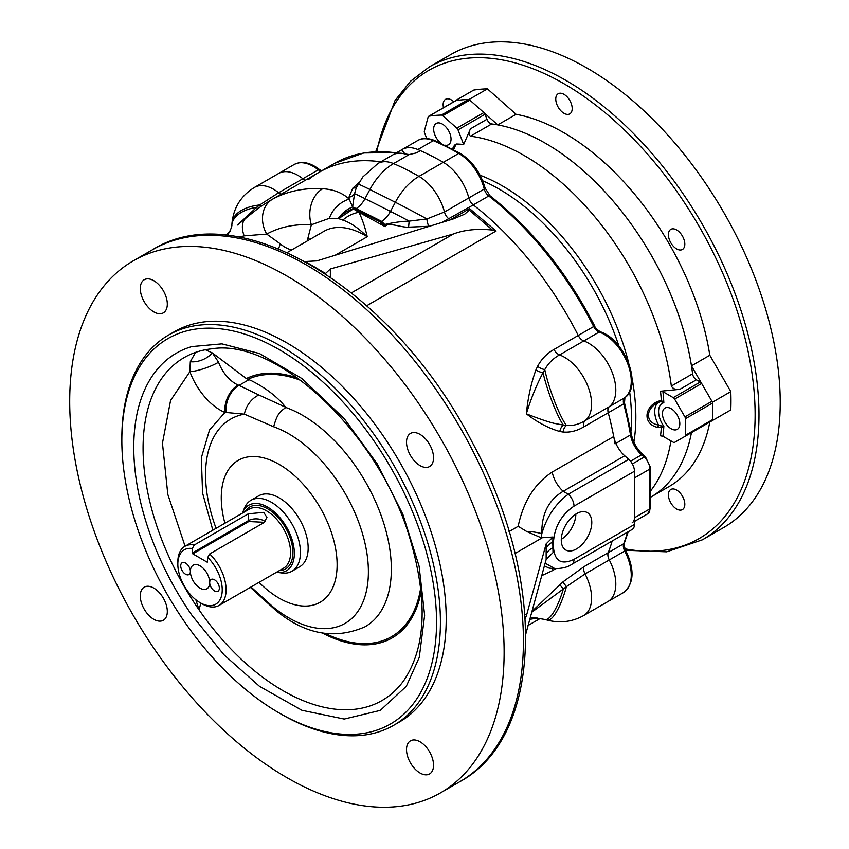 <?xml version="1.0" encoding="UTF-8"?>
<svg xmlns="http://www.w3.org/2000/svg" width="849" height="849" viewBox="0 0 849 849"><rect width="100%" height="100%" fill="white"/><g stroke="black" fill="none" stroke-linecap="round" stroke-linejoin="round"><path stroke-width="1.27" d="M380.83 161.809A248.47 143.46 -120 0 0 319.075 172.315A248.47 143.46 60 0 1 380.83 161.809M405.005 154.009L401.641 149.817A38.226 22.074 60 0 1 402.267 149.435A38.226 22.074 60 0 1 417.857 149.562A275.776 159.219 60 0 1 443.305 162.329A275.776 159.219 -120 0 0 420.372 150.655L416.509 152.884L409.207 154.55L404.931 153.977A38.226 22.074 -120 0 0 396.674 153.499L395.358 153.425L377.943 163.486A38.226 22.074 60 0 1 393.522 163.602L409.207 154.55M430.263 226.036L428.819 226.29A8.193 2.632 80.9 0 1 426.898 218.968L444.483 211.995L468.818 197.955A38.226 22.074 -120 0 0 443.305 162.329A38.226 22.074 60 0 1 468.818 197.955A8.193 4.733 -120 0 0 473.296 204.917A8.193 4.733 60 0 1 468.818 197.955L484.259 189.03A8.193 4.733 -120 0 0 488.737 195.992L473.296 204.917A248.47 143.46 60 0 1 578.243 335.461A248.47 143.46 -120 0 0 473.296 204.917L442.106 222.396M583.762 340.948A8.193 4.733 60 0 1 578.243 335.461A8.193 4.733 -120 0 0 583.762 340.948A38.226 22.074 60 0 1 612.182 372.414A38.226 22.074 60 0 1 609.274 406.692A38.226 22.074 -120 0 0 612.182 372.414A38.226 22.074 -120 0 0 583.762 340.948L559.544 354.924C553.251 358.352 548.327 363.245 544.771 369.58A8.193 3.714 26.2 0 1 537.576 366.344C541.556 358.957 547.032 353.322 554.015 349.448L593.684 326.547A8.193 4.733 -120 0 0 599.203 332.023L583.762 340.948M624.715 455.786L563.195 491.295C548.592 499.902 541.471 514.038 541.821 533.703C546.745 516.818 555.564 503.669 568.278 494.235A10.92 6.304 60 0 1 574.009 506.153C561.518 514.727 554.673 526.571 553.495 541.683L553.495 547.509C554.673 561.253 561.507 565.201 574.009 559.353A10.92 6.304 60 0 1 571.748 564.352L632.187 529.458A10.92 6.304 -120 0 0 634.447 524.459L634.447 471.259A10.92 6.304 -120 0 0 628.727 459.341L624.715 455.786A21.841 12.608 60 0 1 613.731 436.545A248.47 143.46 -120 0 0 608.224 412.752A8.193 4.733 60 0 1 609.274 406.692A8.193 4.733 -120 0 0 608.224 412.752A248.47 143.46 60 0 1 615.047 443.868M608.224 552.678A248.47 143.46 -120 0 0 612.171 541.015A248.47 143.46 60 0 1 608.224 552.678A8.193 4.733 -120 0 0 609.274 559.947A8.193 4.733 60 0 1 608.224 552.678L623.675 543.763A8.193 4.733 -120 0 0 624.715 551.033L609.274 559.947A38.226 22.074 60 0 1 607.895 601.57A38.226 22.074 -120 0 0 609.274 559.947L585.057 573.935L566.453 586.627A8.193 1.029 48.5 0 1 563.067 581.788L584.006 566.665L608.224 552.678M260.93 206.519A8.193 0.785 56.7 0 1 259.667 204.98L278.631 192.744L302.849 178.757A38.226 22.074 -120 0 0 278.727 173.429A38.226 22.074 60 0 1 302.849 178.757A8.193 4.733 -120 0 0 305.502 180.158A8.193 4.733 60 0 1 302.849 178.757L318.301 169.842A8.193 4.733 -120 0 0 320.943 171.233M239.036 237.104L244.151 235.884A27.306 15.091 49.9 0 1 245.828 218.246L245.828 218.246C262.118 204.927 262.638 205.373 270.767 200.205L272.561 199.197A248.47 143.46 60 0 1 322.716 188.722C333.657 189.433 342.487 192.893 349.183 199.101L348.939 197.233L352.802 188.16L359.138 182.482M396.674 153.499C393.978 154.253 394.35 153.775 397.788 152.045L401.641 149.817M428.819 226.29L408.581 227.161C401.694 227.808 387.314 221.483 385.213 226.694L358.978 212.303C362.364 219.36 365.112 227.511 367.235 236.733L335.122 255.273M351.518 292.809L453.377 234.006C464.456 229.803 477.488 228.498 492.484 230.09L469.253 210.096L469.603 208.652L496.071 231.034L366.768 305.693M526.751 531.527L541.28 537.81L541.821 533.703A21.841 8.352 7.3 0 0 526.751 531.527L518.166 526.316C523.271 501.717 534.615 483.633 552.211 472.065L613.731 436.545M615.886 443.39L630.499 434.953A248.47 143.46 -120 0 0 623.675 403.837L584.006 426.739C577.182 430.846 570.21 432.619 563.067 432.035L559.799 431.494C548.56 428.267 537.417 422.377 526.348 413.813C527.908 397.873 531.092 383.239 535.91 369.92L537.576 366.344M628.727 459.341L568.278 494.235L563.195 491.295A21.841 12.608 60 0 1 552.211 472.065M576.524 513.677A21.575 12.459 -60 0 1 587.073 512.478A21.575 12.459 -60 0 1 587.317 537.534A21.575 12.459 -60 0 1 565.498 549.844A21.575 12.459 -60 0 1 562.494 532.482A21.575 12.459 -60 0 1 576.524 513.677M571.748 564.352L571.748 564.352C567.832 567.153 562.208 568.575 554.864 568.618L549.091 568.108L544.389 565.912M555.798 568.681L552.211 570.751A21.841 12.608 60 0 1 553.028 568.459M531.845 611.567L563.067 581.788M552.211 570.751L541.704 575.664M537.576 618.051L529.712 619.346M356.877 186.653A8.193 6.75 39.1 0 1 352.802 188.16M377.943 163.486L362.841 176.921L356.198 187.937L354.542 193.731A8.193 7.408 -5.5 0 1 348.939 197.233M322.716 188.722A27.306 20.854 93.2 0 0 311.36 224.773L329.348 218.32A27.306 23.602 -43.8 0 1 349.183 199.101L352.611 206.986L356.739 208.843A8.193 5.349 113.8 0 0 355.742 209.576L380.639 222.109L385.213 226.694L384.735 224.486C393.904 222.406 402.033 221.292 409.144 221.133L408.581 227.161M272.561 199.197A27.306 22.297 61.4 0 0 266.713 234.101C279.618 227.023 294.507 223.913 311.36 224.773L307.964 237.964A32.761 18.922 60 0 1 307.306 240.925M244.151 235.884L266.713 234.101L280.159 243.78A21.841 9.636 -50.3 0 1 278.483 248.789M237.773 224.773L256.6 207.358L257.672 208.865M383.217 224.507A8.193 6.198 175.4 0 1 384.735 224.486L381.636 221.366L356.739 208.843L353.343 208.939L358.978 212.303A27.306 23.22 158.5 0 0 342.858 220.135C350.276 222.502 358.405 228.031 367.235 236.733A81.918 47.289 -120 0 0 323.989 231.299L287.185 252.546M329.348 218.32L338.602 218.628L353.343 208.939L355.742 209.576M338.242 218.596A27.306 24.037 -43.1 0 1 352.611 206.986L354.542 193.731A38.226 1.22 28.1 0 1 365.017 198.645A275.776 8.787 28.1 0 1 390.466 211.412A38.226 1.22 28.1 0 1 409.144 221.133L426.898 218.968A38.226 1.22 28.1 0 0 395.337 202.285A48.849 29.991 -63.4 0 1 418.982 176.38L458.757 153.414A275.776 159.219 -120 0 0 433.298 140.647L417.857 149.562M535.91 369.92A8.193 3.428 -158.1 0 0 543.031 372.722C536.557 384.905 530.996 398.595 526.348 413.813C538.775 418.706 548.072 421.889 554.248 423.354L563.354 425.105A8.193 5.37 -76.4 0 0 559.799 431.494M563.067 432.035A8.193 5.423 97.7 0 1 566.453 425.466C572.725 425.965 578.922 424.362 585.057 420.679L624.715 397.778A8.193 4.733 -120 0 0 623.675 403.837A2.727 0.934 165 0 0 624.493 402.851L631.306 433.881A2.727 1.21 170.4 0 1 630.499 434.953A21.841 12.608 -120 0 0 641.6 454.831L630.52 461.23M541.28 537.81L553.017 537.014L552.773 542.065A10.92 6.304 0 0 0 553.495 541.683M492.484 230.09L496.071 231.034M469.253 210.096L464.711 214.192L453.207 218.978L316.847 260.887L305.099 261.534M561.285 539.327A20.896 12.066 120 0 0 575.855 514.08M545.132 563.184L554.853 568.618M546.14 548.815A19.113 11.037 -0 0 1 552.773 542.065L553.017 552.625L546.151 559.48L546.151 543.88L553.017 537.014M559.799 584.706L563.354 588.962L531.633 612.362M530.296 617.234L536.483 618.051M536.918 618.083A8.193 7.652 -108.6 0 0 535.91 618.698M286.92 276.031A307.179 177.345 60 0 1 487.591 546.714A307.179 177.345 60 0 1 440.504 792.87A307.179 177.345 60 0 1 133.325 615.514A307.179 177.345 60 0 1 133.325 260.813A307.179 177.345 60 0 1 286.92 276.031M256.6 207.358L259.667 204.98A38.226 21.321 4.6 0 0 232.01 223.022L231.851 225.027A38.226 21.321 -175.4 0 1 256.6 207.358M353.195 208.578C345.925 211.486 341.054 214.839 338.602 218.628L342.858 220.135M228.551 232.52L230.058 231.193A27.306 13.754 50.1 0 0 228.031 235.491M225.983 235.279L228.71 232.361C229.665 232.626 232.403 225.484 231.851 225.027M358.14 184.286A38.226 1.22 28.1 0 1 369.888 189.518L365.017 198.645A19.41 11.918 116.6 0 1 356.315 208.514A27.306 23.019 -23.3 0 0 355.837 208.631A8.193 5.136 110.2 0 0 355.031 209.289M544.771 369.58L543.031 372.722A38.226 5.71 -109.3 0 0 563.354 425.105L566.453 425.466A38.226 5.71 70.7 0 1 544.771 369.58M524.905 614.082L526.603 615.058L546.151 543.88M453.377 234.006L330.357 268.963L325.56 273.474L305.311 261.556M525.807 633.991L546.151 559.48M584.006 566.665A8.193 4.733 60 0 0 585.057 573.935A38.226 22.074 60 0 1 583.666 615.557C572.173 621.893 560.022 623.399 547.244 620.088A38.226 9.891 105 0 0 566.453 586.627L563.354 588.962A38.226 9.891 -75 0 1 544.984 619.483L536.632 618.061M393.756 725.269L399.55 721.926A225.261 130.056 -120 0 0 434.083 541.418A225.261 130.056 -120 0 0 286.92 342.911A225.261 130.056 -120 0 0 174.289 331.757L168.495 335.1A225.261 130.056 60 0 1 281.125 346.254A225.261 130.056 60 0 1 428.289 544.761A225.261 130.056 60 0 1 393.756 725.269A225.261 130.056 60 0 1 281.125 714.115L279.194 713.001A222.534 128.486 60 0 1 121.842 440.451A222.534 128.486 60 0 1 279.194 349.597A222.534 128.486 60 0 1 436.545 622.147A222.534 128.486 60 0 1 279.194 713.001M153.807 311.891A19.113 11.037 -120 0 0 163.358 312.835A19.113 11.037 -120 0 0 163.358 290.772A19.113 11.037 -120 0 0 144.245 279.735A19.113 11.037 -120 0 0 141.316 295.049A19.113 11.037 -120 0 0 153.807 311.891M420.032 465.592A19.113 11.037 -120 0 0 429.583 466.536A19.113 11.037 -120 0 0 429.583 444.473A19.113 11.037 -120 0 0 410.47 433.436A19.113 11.037 -120 0 0 407.541 448.75A19.113 11.037 -120 0 0 420.032 465.592M420.032 773.004A19.113 11.037 -120 0 0 429.583 773.948A19.113 11.037 -120 0 0 429.583 751.874A19.113 11.037 -120 0 0 410.47 740.837A19.113 11.037 -120 0 0 407.541 756.162A19.113 11.037 -120 0 0 420.032 773.004M153.807 619.303A19.113 11.037 -120 0 0 163.358 620.248A19.113 11.037 -120 0 0 163.358 598.174A19.113 11.037 -120 0 0 144.245 587.137A19.113 11.037 -120 0 0 141.316 602.461A19.113 11.037 -120 0 0 153.807 619.303M526.603 615.058L525.234 618.741M325.698 274.28L325.56 273.474M121.842 440.451L121.842 438.222A225.261 130.056 60 0 1 168.495 335.1M191.916 615.249L223.934 654.738L259.486 686.31L301.926 710.295L344.227 719.061L380.31 710.39L406.321 686.279L419.268 657.381L424.638 615.27L419.098 566.177L402.914 514.43L377.306 463.968L344.227 418.631L301.926 378.548L259.486 353.534L221.939 343.866L191.916 346.572A205.681 118.754 -120 0 0 191.916 615.249M199.048 351.274A197.955 114.297 60 0 1 211.963 348.79C276.541 338.029 379.132 433.181 409.823 538.139C428.087 600.211 426.028 647.755 403.636 680.781A197.955 114.297 60 0 1 382.039 700.51A197.955 114.297 60 0 1 199.048 609.858A197.955 114.297 60 0 1 184.074 357.631A197.955 114.297 60 0 1 199.048 351.274M195.546 352.388L190.303 361.738L189.889 371.66L170.575 400.463L162.456 443.167L167.815 494.394L185.082 546.225M195.832 599.755L199.048 609.858L200.82 603.098M298.095 378.272A148.808 85.919 -120 0 0 246.348 378.558L212.42 352.961L205.426 349.756M212.834 530.201L202.571 493.004L201.351 457.749L209.544 429.923L224.932 412.455A48.871 28.219 60 0 1 189.889 371.66A21.575 5.03 -20.2 0 0 218.564 362.226L212.42 352.961A21.575 16.11 153.9 0 1 190.303 361.738M238.134 385.011A21.575 14.008 -67.2 0 0 224.932 412.455L226.216 412.487A21.575 14.762 -69.1 0 1 239.047 385.382L238.134 385.011A27.306 15.76 60 0 1 218.564 362.226M246.348 378.558L251.495 380.745C266.299 388.301 277.697 397.141 285.71 407.265L285.773 407.446C280.764 411.468 277.697 412.136 273.643 426.76L244.374 414.153A21.575 16.386 -60.8 0 1 258.913 394.997L285.71 407.265M226.216 412.487L244.374 414.153A121.418 70.096 -120 0 0 216.092 528.322M248.884 379.705L239.047 385.382L258.913 394.997M250.986 586.999L273.643 607.438A112.684 65.055 -120 0 0 368.031 580.334A112.684 65.055 -120 0 0 288.713 433.797A112.684 65.055 -120 0 0 273.643 426.76M224.9 523.239A81.918 47.289 60 0 1 279.194 464.414A81.918 47.289 60 0 1 336.204 576.046A81.918 47.289 60 0 1 259.03 582.35M691.457 432.64A210.244 121.386 60 0 1 650.759 497.121A210.244 121.386 -120 0 0 691.457 432.64L730.798 409.929L691.457 432.64M455.297 100.904L455.361 100.681A236.181 136.36 60 0 1 469.094 99.46L497.769 124.888A210.244 121.386 60 0 1 691.457 365.845L712.46 402.203A236.181 136.36 60 0 1 712.46 420.52M469.094 99.46L487.432 88.869A236.181 136.36 -120 0 0 473.7 90.09L455.361 100.681M650.695 497.164L669.097 486.541A210.244 121.386 -120 0 0 709.806 422.049M730.798 409.929A236.181 136.36 -120 0 0 730.798 391.612L712.46 402.203M691.457 365.845L709.806 355.253L730.798 391.612M709.806 355.253A210.244 121.386 -120 0 0 516.118 114.297L497.769 124.888M487.432 88.869L516.118 114.297M563.98 113.278A11.599 6.696 60 0 1 556.392 103.058A11.599 6.696 60 0 1 558.175 93.761A11.599 6.696 60 0 1 569.785 100.458A11.599 6.696 60 0 1 569.785 113.862A11.599 6.696 60 0 1 563.98 113.278M443.518 107.706A11.599 6.696 60 0 1 445.545 99.322A11.599 6.696 60 0 1 453.812 101.763M676.611 248.906A11.599 6.696 60 0 1 669.033 238.675A11.599 6.696 60 0 1 670.806 229.379A11.599 6.696 60 0 1 682.416 236.075A11.599 6.696 60 0 1 682.416 249.479A11.599 6.696 60 0 1 676.611 248.906M676.611 509.018A11.599 6.696 60 0 1 669.033 498.788A11.599 6.696 60 0 1 670.806 489.491A11.599 6.696 60 0 1 682.416 496.187A11.599 6.696 60 0 1 682.416 509.591A11.599 6.696 60 0 1 676.611 509.018M429.382 66.88L450.628 54.612A273.049 157.649 60 0 1 587.147 68.132A273.049 157.649 60 0 1 765.522 308.749A273.049 157.649 60 0 1 723.666 527.547L702.431 539.805A273.049 157.649 -120 0 0 758.985 414.811A273.049 157.649 -120 0 0 565.912 80.4A273.049 157.649 -120 0 0 429.382 66.88L410.47 81.281L395.018 100.532L375.736 151.653M263.752 512.35L266.947 517.529L263.752 522.729L209.692 553.941A34.13 19.707 60 0 1 219.031 605.443A34.13 19.707 60 0 1 201.966 603.756L200.035 602.641A31.402 18.126 60 0 1 177.834 564.182A31.402 18.126 60 0 1 192.309 548.507L194.241 545.026L248.301 513.815L263.752 512.35M177.834 564.182L177.834 561.953A34.13 19.707 60 0 1 184.902 546.332A34.13 19.707 60 0 1 194.241 545.026M209.692 553.941L207.761 557.422A31.402 18.126 60 0 1 221.886 594.151A31.402 18.126 60 0 1 200.035 602.641M192.309 548.507L192.797 553.866L207.273 562.229L207.761 557.422M242.421 513.125A37.802 21.83 60 0 1 242.634 512.552A37.802 21.83 60 0 1 286.516 527.07A37.802 21.83 60 0 1 277.145 572.332A37.802 21.83 60 0 1 276.551 572.237M185.549 574.211A6.824 3.937 -120 0 0 188.966 574.55A6.824 3.937 -120 0 0 190.378 571.43A6.824 3.937 -120 0 0 187.396 564.564A6.824 3.937 -120 0 0 182.142 562.728A6.824 3.937 -120 0 0 181.092 568.204A6.824 3.937 -120 0 0 185.549 574.211M214.51 590.936A6.824 3.937 -120 0 0 217.928 591.275A6.824 3.937 -120 0 0 217.928 583.39A6.824 3.937 -120 0 0 211.104 579.453A6.824 3.937 -120 0 0 209.692 582.573A6.824 3.937 -120 0 0 214.51 590.936M200.035 588.145A13.648 7.885 -120 0 0 209.056 586.181A13.648 7.885 -120 0 0 209.692 582.573A13.648 7.885 -120 0 0 196.586 564.596A13.648 7.885 -120 0 0 190.378 571.43A13.648 7.885 -120 0 0 200.035 588.145M264.389 522.315L248.789 521.541L248.301 513.815M277.145 572.332L281.804 572.969A40.954 23.645 -120 0 0 291.95 571.228A40.954 23.645 -120 0 0 298.232 538.404A40.954 23.645 -120 0 0 271.468 502.321A40.954 23.645 -120 0 0 250.996 500.284A40.954 23.645 -120 0 0 244.416 508.201L242.634 512.552M291.95 571.228L299.676 566.771A40.954 23.645 -120 0 0 305.948 533.947A40.954 23.645 -120 0 0 279.194 497.854A40.954 23.645 -120 0 0 258.712 495.827L250.996 500.284M308.378 179.659A248.47 143.46 60 0 1 319.075 172.315L334.517 163.401L363.627 152.979L396.823 152.597M650.695 467.916A2.727 1.581 180 0 1 649.899 469.03A10.92 6.304 -120 0 0 644.168 457.112L641.6 454.831A2.727 1.114 -48.4 0 1 642.916 454.65L645.484 456.932L650.695 467.916L650.695 507.734L647.638 513.847A10.92 6.304 -120 0 0 649.899 508.848L649.899 469.03L634.447 477.945L634.447 517.773A10.92 6.304 60 0 1 632.187 522.772M660.511 391.23L662.92 391.676L673.246 397.64A2.727 1.581 60 0 1 674.615 399.083L684.899 416.891A2.727 1.581 60 0 1 685.461 418.695A236.181 136.36 60 0 1 685.461 435.272A2.727 1.581 60 0 1 684.899 436.428L674.615 442.361A2.727 1.581 60 0 1 673.246 442.233L662.92 436.269L660.511 435.824A203.675 117.597 -120 0 0 661.329 427.578L657.582 427.365C643.5 424.394 643.436 408.029 657.582 401.439L661.329 400.42A203.675 117.597 -120 0 0 660.511 391.23L679.89 389.32C675.889 389.988 673.045 388.906 671.336 386.072A210.244 121.386 -120 0 0 470.484 136.201C468.744 134.779 468.733 132.317 470.473 128.804L463.671 144.489A204.492 118.064 -120 0 0 456.274 144.012L453.387 149.52M650.695 490.786A210.244 121.386 -120 0 0 670.933 440.896M454.279 148.522L452.963 149.297M454.226 148.193L453.111 149.382M456.274 144.012L454.342 145.275L455.351 145.879M444.823 145.137A12.289 7.089 -120 0 0 448.484 144.733A12.289 7.089 -120 0 0 450.373 134.885A12.289 7.089 -120 0 0 442.34 124.06A12.289 7.089 -120 0 0 436.195 123.455A12.289 7.089 -120 0 0 434.136 132.656A12.289 7.089 -120 0 0 441.342 143.481M426.76 138.525L424.564 132.858A2.727 1.581 60 0 1 424.373 131.054L428.129 117.013A2.727 1.581 60 0 1 428.639 116.302A2.727 1.581 60 0 1 428.957 116.186A236.181 136.36 60 0 1 441.395 115.071A2.727 1.581 60 0 1 442.785 115.708L456.836 128.157A2.727 1.581 60 0 1 458.004 129.876L463.671 144.489M470.473 128.804L486.976 119.274L485.034 114.265A2.727 1.581 -120 0 0 483.866 112.556L469.815 100.097L442.785 115.708M486.976 119.274A5.465 3.152 -120 0 0 491.72 123.943L470.484 136.201M671.336 386.072L692.582 373.804A210.244 121.386 -120 0 0 491.72 123.943M692.582 373.804A5.465 3.152 -120 0 0 696.392 379.79L679.89 389.32M673.246 397.64L700.276 382.039L696.392 379.79M662.92 436.269A205.914 118.881 60 0 0 663.844 426.304L660.809 425.784L661.329 427.578L663.844 426.304A17.744 10.252 60 0 1 663.844 402.713L661.329 400.42A2.727 0.69 -84.2 0 1 660.809 401.63L663.844 402.713A205.914 118.881 60 0 0 662.92 391.676M657.582 401.439L658.537 402.362L660.809 401.63M657.582 427.365A2.727 1.199 -69.6 0 0 658.537 424.988C645.144 423.131 645.081 408.56 658.537 402.362A20.482 11.822 -120 0 0 658.537 424.988L660.809 425.784M441.395 115.071L468.425 99.471A236.181 136.36 -120 0 0 455.998 100.585L428.957 116.186M455.404 100.925A2.727 1.581 60 0 1 455.669 100.691A2.727 1.581 60 0 1 455.998 100.585M468.425 99.471A2.727 1.581 60 0 1 469.815 100.097M700.276 382.039A2.727 1.581 60 0 1 701.645 383.472L711.929 401.29A2.727 1.581 -120 0 1 712.491 403.095A236.181 136.36 60 0 1 712.491 419.671A2.727 1.581 -120 0 1 711.929 420.817L684.899 436.428L711.929 420.817M701.645 426.76L701.645 426.76A2.727 1.581 60 0 1 701.635 426.771L674.615 442.361L701.645 426.76M671.135 408.677A12.289 7.089 -120 0 0 664.99 408.072A12.289 7.089 -120 0 0 664.99 422.261A12.289 7.089 -120 0 0 677.279 429.361A12.289 7.089 -120 0 0 679.158 419.512A12.289 7.089 -120 0 0 671.135 408.677M281.274 194.134A8.193 4.733 60 0 1 278.631 192.744A38.226 22.074 60 0 0 254.509 187.417C241.158 195.588 233.655 207.453 232.01 223.022M397.788 152.045L398.743 153.245M380.639 222.109A8.193 4.68 119.4 0 1 381.636 221.366A19.41 11.918 -63.4 0 0 390.466 211.412L395.337 202.285A275.776 8.787 28.1 0 0 369.888 189.518A48.849 29.991 -63.4 0 1 393.522 163.602A275.776 159.219 60 0 1 418.982 176.38A38.226 22.074 60 0 1 444.483 211.995A8.193 4.733 60 0 0 448.962 218.957M450.023 219.965L469.603 208.652M509.06 531.57L518.166 526.316M584.006 426.739A8.193 4.733 60 0 1 585.057 420.679A38.226 22.074 60 0 0 587.964 386.401A38.226 22.074 60 0 0 559.544 354.924A8.193 4.733 60 0 1 554.015 349.448M574.009 506.153L634.447 471.259M574.009 559.353L634.447 524.459M541.917 537.979L515.035 553.506M486.127 224.762A8.193 3.194 132.2 0 0 487.443 224.115M472.628 213.046A8.193 3.651 129.1 0 0 473.891 212.452M546.14 554.63A19.113 11.037 0 0 1 552.773 547.892A10.92 6.304 0 0 0 553.495 547.509M306.224 264.877A307.179 177.345 -120 0 0 152.64 249.67C240.776 194.559 395.188 291.462 472.214 442.276C546.576 578.869 543.7 736.412 459.808 781.717A307.179 177.345 -120 0 0 506.895 535.57A307.179 177.345 -120 0 0 306.224 264.877M309.768 239.503A21.841 14.465 8.7 0 0 307.964 237.964M291.695 249.946A32.761 18.922 60 0 1 280.159 243.78M330.357 268.963L330.357 277.114M322.365 633.025A148.808 85.919 -120 0 0 421.168 591.445M247.929 379.312A147.45 85.133 60 0 1 301.246 380.585M420.743 587.561A147.45 85.133 60 0 1 325.602 633.556M273.643 607.438L275.309 609.964C304.568 634.383 334.421 640.019 364.858 626.87A125.599 72.515 -120 0 0 381.148 515.513A125.599 72.515 -120 0 0 285.773 407.446M275.309 609.964L250.359 587.359M624.981 548.847A270.322 156.067 -120 0 0 690.757 212.473A270.322 156.067 -120 0 0 376.807 151.6M219.031 605.443L283.513 568.214A34.13 19.707 -120 0 0 288.745 540.866A34.13 19.707 -120 0 0 266.448 510.79A34.13 19.707 -120 0 0 249.383 509.103L184.902 546.332M245.191 511.523A35.764 20.652 60 0 1 285.497 527.664A35.764 20.652 60 0 1 279.321 570.634M265.132 521.689A10.92 6.304 0 0 0 248.301 520.713L192.309 553.039M248.789 521.541L192.797 553.866M624.715 397.778A38.226 22.074 -120 0 0 627.634 363.499A38.226 22.074 -120 0 0 599.203 332.023A2.727 1.847 109.8 0 1 600.487 331.853C624.333 339.207 642.884 385.446 624.917 397.64A2.727 2.218 -127.4 0 1 624.715 397.778M593.684 326.547A248.47 143.46 -120 0 0 488.737 195.992A2.727 1.284 127.9 0 1 490.085 195.843C532.121 229.06 566.962 272.402 594.629 325.878L593.684 326.547M484.259 189.03A38.226 22.074 -120 0 0 458.757 153.414A2.727 1.581 120 0 1 460.116 153.276C472.256 161.002 480.576 172.58 485.087 188.032A2.727 0.966 165.5 0 1 484.259 189.03M417.719 140.52C422.017 137.835 427.652 137.825 434.624 140.488A2.727 1.772 113 0 0 433.298 140.647A38.226 22.074 -120 0 0 417.719 140.52L402.267 149.435M396.292 152.894A248.47 143.46 -120 0 0 334.517 163.401M294.168 164.515C301.883 160.716 310.373 162.446 319.638 169.694A2.727 1.252 128.5 0 0 318.301 169.842A38.226 22.074 -120 0 0 294.168 164.515L254.509 187.417M623.336 592.655A38.226 22.074 -120 0 0 624.715 551.033L625.671 550.385C634.872 569.753 634.097 583.847 623.336 592.655L583.666 615.557M625.671 550.385C624.068 545.748 623.644 543.275 624.408 542.936A2.727 2.027 -158.7 0 1 623.675 543.763A248.47 143.46 -120 0 0 627.623 532.09M650.695 507.734A2.727 1.581 180 0 1 649.899 508.848L634.447 517.773M645.484 456.932A2.727 1.114 131.6 0 0 644.168 457.112L632.356 463.936M630.924 431.663A187.035 107.982 -120 0 0 631.465 418.207A187.035 107.982 -120 0 0 629.618 391.782M618.91 346.042A187.035 107.982 -120 0 0 482.678 180.795M480.099 175.244A188.531 108.842 60 0 1 628.78 363.393M631.996 377.943A188.531 108.842 60 0 1 633.874 442.127M454.342 145.275A17.744 10.252 60 0 1 452.103 148.84M485.034 114.265L458.004 129.876M456.836 128.157L483.866 112.556M674.615 399.083L701.645 383.472M685.461 435.272L712.491 419.671M712.491 403.095L685.461 418.695M684.899 416.891L711.929 401.29M270.767 200.205L319.075 172.315M528.025 625.501L540.208 618.465M440.504 792.87L459.808 781.717M133.325 260.813L152.64 249.67M245.828 218.246L237.487 225.006M547.244 620.088L544.984 619.483M625.617 550.269L666.688 551.829L702.431 539.805M647.638 513.847L634.447 521.466M631.306 433.881C632.898 441.979 636.771 448.898 642.916 454.65M624.917 397.64L624.493 402.851M594.629 325.878C594.99 327.65 596.943 329.645 600.487 331.853M485.087 188.032L490.085 195.843M434.624 140.488L460.116 153.276M319.638 169.694L321.591 170.861M624.408 542.936L628.218 531.75M455.361 145.879L454.013 148.119M428.639 116.302L455.669 100.691"/></g></svg>
